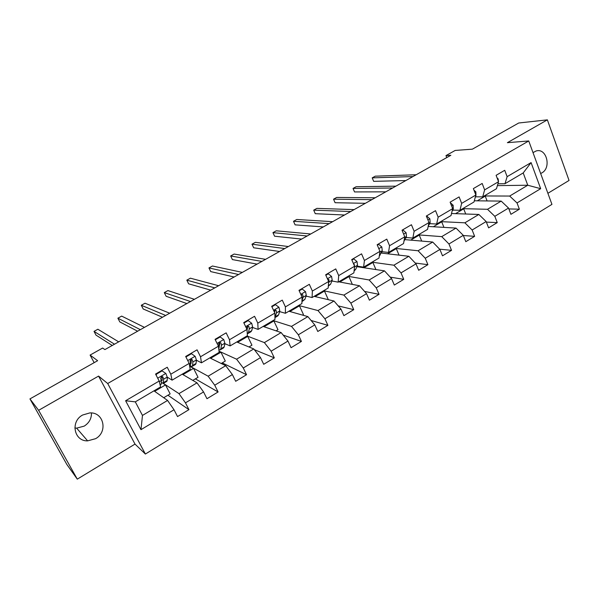 <?xml version="1.0" encoding="UTF-8"?>
<svg xmlns="http://www.w3.org/2000/svg" width="599" height="599" viewBox="0 0 599 599"><rect width="100%" height="100%" fill="white"/><g stroke="black" fill="none" stroke-linecap="round" stroke-linejoin="round"><path stroke-width="0.9" d="M540.65 173.508L541.855 172.909C551.672 167.742 546.528 147.631 536.157 150.97L533.005 152.603M82.61 415.025C70.128 421.561 74.051 441.388 87.626 440.864L95.578 438.685C108.179 431.924 103.739 411.842 89.775 412.928L82.61 415.025M91.46 412.973C91.572 418.544 89.161 422.924 84.219 426.114L76.635 428.143L74.845 427.986M547.89 193.305L569.05 180.456L547.366 119.852L518.727 122.997L472.356 149.173L455.165 150.446L445.97 155.605L446.749 157.589M145.377 454.042L551.941 204.371L528.745 140.96L107.7 383.51L145.377 454.042L135.007 444.091L98.565 376.09L38.621 410.315L77.293 479.148L135.007 444.091M77.293 479.148L66.826 464.435L29.95 398.904L97.63 360.703L90.097 355.072L94.155 362.657M38.621 410.315L29.95 398.904M497.387 185.623L527.764 185.233L523.204 172.946L504.987 183.698L507.128 176.668L504.725 170.296L496.107 175.32L498.533 181.714L484.636 189.876L482.173 183.459L473.36 188.595L475.861 195.034L461.657 203.375L459.111 196.914L450.111 202.17L452.679 208.647L438.161 217.175L435.54 210.668L426.331 216.044L428.981 222.566L414.134 231.281L411.438 224.737L402.019 230.226L404.752 236.792L389.567 245.717L386.782 239.121L377.153 244.744L379.961 251.355L364.424 260.483L361.556 253.841L351.703 259.592L354.601 266.248L338.705 275.592L335.747 268.906L325.654 274.791L328.649 281.493L312.371 291.054L309.324 284.323L298.991 290.35L302.076 297.104L285.409 306.89L282.264 300.114L271.684 306.291L274.866 313.082L257.795 323.108L254.553 316.287L243.718 322.606L246.998 329.45L229.507 339.723L226.167 332.857L215.056 339.334L218.44 346.222L200.523 356.749L197.071 349.831L185.683 356.472L189.179 363.406L170.805 374.203L167.241 367.239L155.568 374.053L159.177 381.031L125.61 400.746L140.975 429.678L142.472 415.429L167.57 400.439L153.958 390.848M507.128 176.668L531.088 162.599L540.672 188.678L517.019 202.941L519.37 209.186L508.873 208.931M140.975 429.678L174.017 409.753L177.544 416.575L188.947 409.649L185.465 402.85L203.555 391.941L206.969 398.717L218.096 391.963L214.727 385.209L232.375 374.57L235.684 381.293L246.541 374.712L243.276 367.996L260.505 357.61L263.71 364.297L274.312 357.865L271.137 351.194L287.962 341.056L291.069 347.697L301.417 341.415L298.347 334.789L314.774 324.89L317.784 331.487L327.9 325.354L324.92 318.773L340.958 309.099L343.886 315.651L353.762 309.661L350.872 303.116L366.551 293.667L369.388 300.181L379.04 294.326L376.232 287.827L391.559 278.587L394.314 285.057L403.748 279.336L401.023 272.882L416.006 263.852L418.679 270.276L427.903 264.676L425.26 258.266L439.906 249.439L442.504 255.818L451.526 250.345L448.958 243.98L463.289 235.34L465.805 241.682L474.633 236.328L472.139 230.001L486.156 221.548L488.604 227.852L497.245 222.611L494.819 216.321L508.536 208.055L510.917 214.315L519.37 209.186M90.097 355.072L102.624 348.049L104.9 349.591L450.86 155.276L445.97 155.605M498.533 181.714L496.474 188.722L482.697 196.854L475.381 196.816M474.318 200.785L501.191 201.107L487.504 209.291L462.698 208.654M482.697 196.854L484.636 189.876M508.536 208.055L501.191 201.107M494.819 216.321L487.504 209.291M475.861 195.034L473.996 201.99L459.92 210.294L452.649 210.092M451.511 213.514L478.856 214.457L464.869 222.813L440.729 221.623M459.92 210.294L461.657 203.375M486.156 221.548L478.856 214.457M472.139 230.001L464.869 222.813M452.679 208.647L451.025 215.543L436.641 224.033L429.55 223.652M428.165 226.444L456.026 228.092L441.733 236.635L418.297 234.86M436.641 224.033L438.161 217.175M463.289 235.34L456.026 228.092M448.958 243.98L441.733 236.635M428.981 222.566L427.544 229.402L412.838 238.08L405.942 237.511M404.849 239.615L432.695 242.033L418.08 250.764L395.385 248.383M412.838 238.08L414.134 231.281M439.906 249.439L432.695 242.033M425.26 258.266L418.08 250.764M404.752 236.792L403.539 243.561L388.504 252.441L381.803 251.677M381.151 253.04L408.847 256.282L393.902 265.207L371.979 262.19M388.504 252.441L389.567 245.717M416.006 263.852L408.847 256.282M401.023 272.882L393.902 265.207M379.961 251.355L378.995 258.049L363.608 267.132L357.116 266.158M356.884 266.682L384.461 270.853L369.171 279.98L348.064 276.304M363.608 267.132L364.424 260.483M391.559 278.587L384.461 270.853M376.232 287.827L369.171 279.98M354.601 266.248L353.882 272.867L338.143 282.159L331.868 280.961M338.727 281.815L359.512 285.753L343.878 295.097L323.625 290.725M331.681 281.433L332.333 281.051M338.143 282.159L338.705 275.592M366.551 293.667L359.512 285.753M350.872 303.116L343.878 295.097M328.649 281.493L328.192 288.029L312.079 297.538L306.029 296.101M301.596 295.052L301.087 294.933M314.086 296.355L333.987 301.005L317.987 310.567L298.646 305.468M305.849 296.625L306.531 296.22M312.079 297.538L312.371 291.054M340.958 309.099L333.987 301.005M324.92 318.773L317.987 310.567M302.076 297.104L301.896 303.551L285.401 313.284L279.591 311.592M288.883 311.225L307.871 316.609L291.496 326.395L273.099 320.54M279.419 312.169L280.13 311.75M285.401 313.284L285.409 306.89M314.774 324.89L307.871 316.609M298.347 334.789L291.496 326.395M274.866 313.082L274.971 319.439L258.087 329.405L252.516 327.428M263.118 326.433L281.141 332.58L264.369 342.598L246.975 335.964M252.359 328.08L253.107 327.638M258.087 329.405L257.795 323.108M287.962 341.056L281.141 332.58M271.137 351.194L264.369 342.598M246.998 329.45L247.409 335.702L230.113 345.908L224.782 343.631M236.762 341.984L253.766 348.932L236.59 359.198L219.032 351.179M224.655 344.373L225.441 343.916M230.113 345.908L229.507 339.723M260.505 357.61L253.766 348.932M243.276 367.996L236.59 359.198M218.44 346.222L219.167 352.369L201.451 362.822L196.36 360.194M209.8 357.895L225.726 365.69L208.138 376.202L190.407 366.513M196.285 361.062L197.101 360.576M201.451 362.822L200.523 356.749M232.375 374.57L225.726 365.69M214.727 385.209L208.138 376.202M189.179 363.406L190.235 369.441L172.078 380.155L167.218 377.115M182.208 374.18L197.004 382.851L178.974 393.618L163.37 383.39M167.211 378.156L168.072 377.655M172.078 380.155L170.805 374.203M203.555 391.941L197.004 382.851M185.465 402.85L178.974 393.618M159.177 381.031L160.584 386.939L135.307 401.862L125.61 400.746M174.017 409.753L167.57 400.439M98.565 376.09L107.7 383.51M547.366 119.852L507.39 142.682L528.745 140.96M135.307 401.862L142.472 415.429M504.987 183.698L497.919 183.811M484.224 195.955L509.659 196.053L527.764 185.233L540.672 188.678M357.071 266.712L357.835 266.263M381.473 252.359L382.499 251.752M405.598 238.162L406.624 237.563M429.198 224.288L430.217 223.689M452.29 210.706L453.301 210.107M475.284 197.176L475.898 196.816M523.204 172.946L531.088 162.599M517.019 202.941L509.659 196.053M163.722 397.721L170.146 393.895L165.519 384.917L163.272 383.442M188.947 409.649L167.915 395.228M154.647 391.334L165.519 384.917M182.957 374.622L193.552 368.363L190.4 366.633M192.818 380.395L198.044 377.288L193.552 368.363M218.096 391.963L195.379 378.875M210.608 358.292L220.941 352.19L219.047 351.321M221.226 363.488L225.306 361.055L220.941 352.19M246.541 374.712L222.229 362.889M237.623 342.336L247.709 336.383L246.825 336.046M248.959 346.971L251.939 345.196L247.709 336.383M274.312 357.865L254.328 349.666M264.032 326.747L273.87 320.937L272.934 320.637M276.049 330.843L277.981 329.697L273.87 320.937M301.417 341.415L283.17 335.103M289.849 311.502L299.448 305.834L298.467 305.572M302.51 315.089L303.438 314.535L299.448 305.834M327.9 325.354L311.098 320.472M315.096 296.595L324.463 291.062L323.438 290.837M328.334 299.68L324.463 291.062M353.762 309.661L338.203 305.894M339.783 282.009L348.932 276.611L347.862 276.424M352.347 284.398L348.932 276.611M379.04 294.326L364.566 291.436M363.937 267.746L372.87 262.474L371.762 262.317M375.917 269.557L372.87 262.474M403.748 279.336L390.234 277.15M387.583 253.789L396.306 248.637L395.153 248.518M399.031 255.129L396.306 248.637M427.903 264.676L415.257 263.058M410.719 240.124L419.24 235.093L418.05 235.003M421.703 241.075L419.24 235.093M451.526 250.345L439.659 249.184M433.369 226.751L441.703 221.832L440.475 221.772M443.934 227.373L441.703 221.832M474.633 236.328L463.364 235.527M455.554 213.656L463.693 208.841L462.435 208.811M465.73 214L463.693 208.841M497.245 222.611L486.373 222.102M477.276 200.822L485.242 196.12L483.947 196.12M487.099 200.942L485.242 196.12M155.822 373.903L156.332 374.225L162.067 370.871L165.893 373.506L167.218 377.085L167.203 380.432L166.769 381.368L163.43 383.338M156.332 374.225L156.339 375.536M161.363 382.424L163.22 383.457L163.617 379.197L162.928 376.981L161.827 376.397L160.637 378.328L161.333 380.537L161.386 383.854L160.18 385.247M114.499 344.2L94.013 331.374L97.869 329.24L118.677 341.849M162.928 376.981L162.03 376.412L162.172 380.238L161.341 380.942M112.238 345.466L95.99 335.111L94.013 331.374M162.067 370.871L161.55 370.556M185.922 356.944L191.463 353.709L195.192 356.345L196.382 359.947L196.068 363.428L195.491 364.447L192.279 366.333M191.336 360.313L190.534 359.445M190.452 365.929L192.024 366.483L192.593 365.472L192.871 362.013L192.279 359.767L191.186 359.175L190.048 361.077L190.647 363.316L189.935 367.734M140.353 329.675L117.883 318.196L121.672 316.107L144.449 327.376M192.279 359.767L191.306 359.258L191.111 363.226L190.587 364.095M137.62 331.21L119.822 321.918L117.883 318.196M191.463 353.709L190.909 353.425M215.288 339.798L220.155 336.96L223.779 339.596L224.85 343.22L224.251 346.821L223.532 347.914L220.447 349.734M219.706 344.418L218.702 343.467M165.676 315.456L141.304 305.273L145.018 303.229L169.682 313.202M218.852 349.689L220.155 349.906L220.859 348.828L221.42 345.234L220.926 342.965L219.84 342.366L218.747 344.245L219.249 346.507L218.815 349.367M220.926 342.965L219.87 342.508L219.129 347.278M162.486 317.245L143.191 308.972L141.304 305.273M220.155 336.96L219.556 336.713M243.943 323.071L248.158 320.607L251.685 323.25L252.636 326.889L251.775 330.611L250.921 331.771L247.949 333.523M190.475 301.529L164.283 292.597L167.922 290.582L194.398 299.32M247.282 333.793L248.458 332.565L249.289 328.851L248.885 326.56L247.814 325.961L246.758 327.81L247.073 330.551M248.885 326.56L247.761 326.163L247.177 329.428M186.851 303.558L166.125 296.273L164.283 292.597M248.158 320.607L247.522 320.39M271.901 306.748L275.51 304.644L278.939 307.28L279.778 310.933L278.655 314.782L277.681 316.002L274.941 317.62M214.764 287.879L186.828 280.152L190.4 278.183L218.613 285.723M274.941 317.575L276.506 312.858L276.191 310.544L275.136 309.945L274.05 311.33M276.191 310.544L275.001 310.2L274.537 312.371M210.728 290.148L188.625 283.814L186.828 280.152M275.51 304.644L274.829 304.457M299.201 290.807L302.218 289.047L305.557 291.691L306.291 295.359L304.921 299.305L301.948 301.701M238.567 274.514L208.954 267.94L212.465 266.008L242.34 272.395M301.978 300.518L303.094 297.239L302.862 294.903L301.821 294.296L301.035 294.828M302.862 294.903L301.611 294.603L301.409 295.636M234.127 277.008L210.713 271.587L208.954 267.94M302.218 289.047L301.499 288.89M325.856 275.248L328.312 273.81L331.569 276.453L332.198 280.137L330.596 284.188L328.319 286.165M261.89 261.411L230.675 255.96L234.119 254.058L265.589 259.337M328.514 283.402L329.076 281.972L328.918 279.613L327.586 279.119M257.076 264.122L232.39 259.577L230.675 255.96M328.312 273.81L327.563 273.683M351.898 260.041L353.814 258.925L356.982 261.561L357.513 265.252L355.686 269.4L354.091 270.973M284.757 248.57L251.999 244.19L255.384 242.325L288.381 246.541M354.541 266.817L354.383 264.676L353.642 264.054M279.568 251.483L253.677 247.791L251.999 244.19M353.814 258.925L353.028 258.82M377.34 245.193L378.74 244.37L381.833 247.005L382.267 250.711L379.272 256.14M307.175 235.984L272.942 232.637L276.259 230.802L310.724 233.984M301.634 239.091L274.574 236.216L272.942 232.637M378.74 244.37L377.924 244.287M402.206 230.675L403.12 230.143L406.129 232.771L406.474 236.485L403.951 241.27M329.151 223.637L293.503 221.286L296.767 219.489L332.632 221.682M323.273 226.939L295.105 224.85L293.503 221.286M403.12 230.143L402.273 230.083M426.51 216.486L426.952 216.224L429.887 218.852L430.149 222.573L428.27 225.973M350.707 211.529L313.704 210.144L316.908 208.377L354.121 209.613M344.507 215.011L315.261 213.686L313.704 210.144M426.952 216.224L426.398 216.202M450.291 202.627L453.136 205.232L453.308 208.961L452.118 211.005M371.852 199.654L333.546 199.19L336.69 197.453L375.206 197.775M365.345 203.308L335.073 202.717L333.546 199.19M473.936 190.085L475.876 191.905L475.973 195.641L475.479 196.45M392.6 188.004L353.043 188.43L356.135 186.723L395.887 186.154M385.793 191.83L354.533 191.935L353.043 188.43M497.058 177.821L498.143 178.861L498.51 181.647M412.958 176.57L372.204 177.858L375.244 176.181L416.185 174.751M405.86 180.554L373.664 181.347L372.204 177.858M165.803 373.439L157.709 378.186M161.386 383.854L160.038 384.648M167.203 380.432L163.639 382.529M161.333 380.537L159.341 381.713M167.218 377.085L163.617 379.197M195.094 356.278L187.757 360.583M190.392 366.775L189.831 367.105M196.068 363.428L192.593 365.472M190.647 363.316L189.299 364.11M196.382 359.947L192.871 362.013M223.689 339.536L217.063 343.414M224.251 346.821L220.859 348.828M219.249 346.507L218.53 346.933M224.85 343.22L221.42 345.234M251.602 323.183L245.657 326.665M251.775 330.611L248.458 332.565M252.636 326.889L249.289 328.851M278.857 307.22L273.571 310.312M278.655 314.782L275.413 316.691M279.778 310.933L276.506 312.858M305.475 291.623L300.818 294.349M304.921 299.305L301.963 301.05M306.291 295.359L303.094 297.239M331.487 276.386L327.428 278.76M330.596 284.188L328.364 285.498M332.198 280.137L329.076 281.972M327.705 279.389L328.918 279.613M356.907 261.493L353.417 263.538M355.686 269.4L354.159 270.306M357.513 265.252L354.518 267.019M353.889 264.608L354.383 264.676M381.758 246.938L378.815 248.66M380.23 254.949L379.369 255.451M382.267 250.711L379.848 252.127M406.055 232.704L403.636 234.119M406.474 236.485L404.61 237.578M429.812 218.785L427.903 219.9M430.149 222.573L428.817 223.352M453.061 205.165L451.631 206.004M453.308 208.961L452.492 209.44M475.808 191.845L474.842 192.406M498.076 178.802L497.544 179.108M76.635 428.143L87.626 440.864"/></g></svg>
